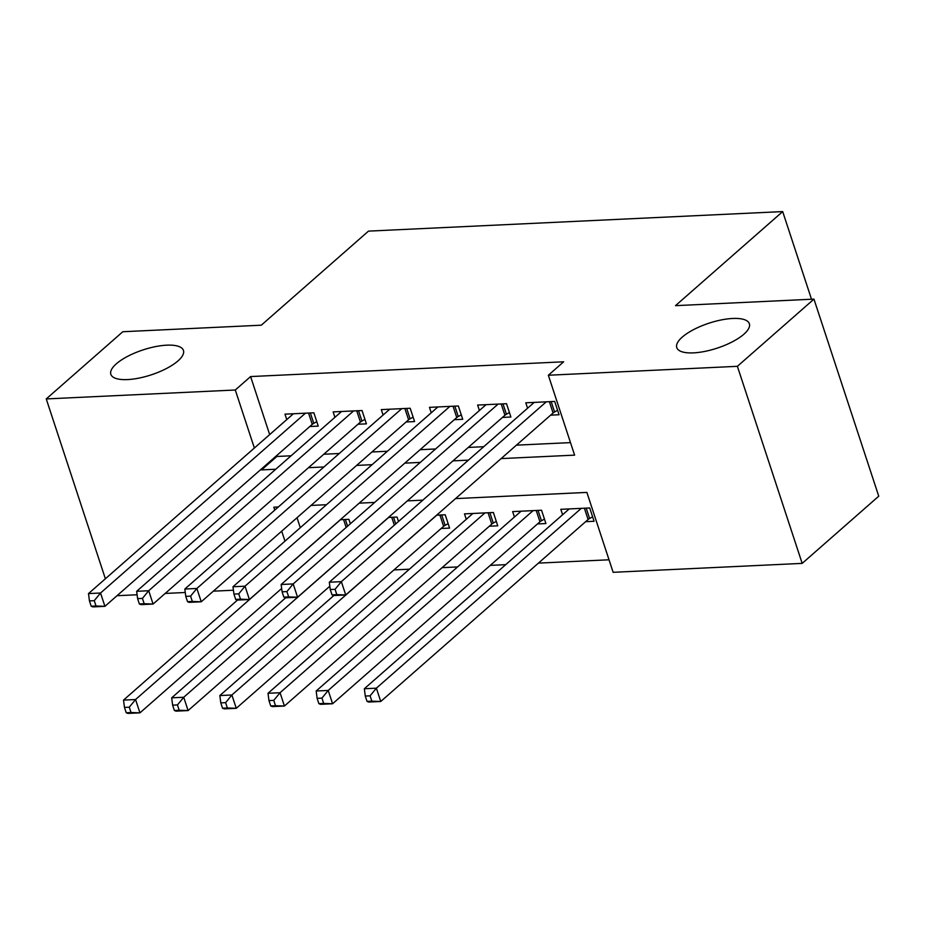 <?xml version="1.0" encoding="UTF-8"?>
<svg xmlns="http://www.w3.org/2000/svg" width="925" height="925" viewBox="0 0 925 925"><rect width="100%" height="100%" fill="white"/><g stroke="black" fill="none" stroke-linecap="round" stroke-linejoin="round"><path stroke-width="1.39" d="M177.97 360.923A38.214 13.135 161.8 0 1 138.923 378.117A38.214 13.135 161.8 0 1 110.85 374.313A38.214 13.135 161.8 0 1 116.319 363.826A38.214 13.135 161.8 0 1 155.365 346.644A38.214 13.135 161.8 0 1 183.451 350.436A38.214 13.135 161.8 0 1 177.97 360.923M743.885 334.226A38.214 13.135 161.8 0 1 704.838 351.408A38.214 13.135 161.8 0 1 676.765 347.603A38.214 13.135 161.8 0 1 682.234 337.128A38.214 13.135 161.8 0 1 721.28 319.934A38.214 13.135 161.8 0 1 749.354 323.738A38.214 13.135 161.8 0 1 743.885 334.226M105.381 578.773L46.25 398.929L122.817 331.728L261.289 325.195L368.485 231.123L782.689 211.582L675.493 305.655L813.954 299.122L878.75 496.193L802.183 563.383L613.136 572.309L586.878 492.412L455.528 498.61M393.946 569.927L409.405 569.199M442.104 567.661L457.563 566.933M490.273 565.383L505.732 564.655M538.431 563.117L609.02 559.787M233.435 590.219L213.34 591.168M185.266 592.497L165.17 593.445M137.108 594.763L117.013 595.712M309.817 426.506L318.246 426.113L313.876 412.793L284.969 414.157L286.762 419.592M357.987 424.24L366.416 423.847L362.033 410.527L333.139 411.891L334.919 417.325M406.144 421.962L414.573 421.569L410.191 408.249L381.297 409.613L383.089 415.047M454.314 419.696L462.731 419.291L458.361 405.983L429.466 407.347L431.247 412.781M502.472 417.418L510.901 417.025L506.518 403.705L477.624 405.069L479.404 410.503M585.652 521.677L594.081 521.272L589.711 507.964L560.804 509.317L562.597 514.751M537.494 523.943L545.923 523.55L541.541 510.23L512.647 511.594L514.427 517.029M489.337 526.221L497.754 525.816L493.383 512.508L464.489 513.872L466.269 519.295M441.167 528.487L449.596 528.094L445.214 514.774L436.646 515.179M297.017 517.734L300.29 527.701M398.513 521.492L397.056 517.052L388.488 517.457M350.355 523.758L348.898 519.318L340.319 519.723M501.119 458.592L574.61 455.135L548.352 375.238L563.66 361.802L250.606 376.567L269.672 434.588M276.61 455.655L276.876 456.464L291.086 455.794M323.785 454.244L339.244 453.516M371.954 451.978L387.413 451.25M420.112 449.7L435.571 448.972M468.27 447.434L483.74 446.706M516.439 445.156L570.494 442.613M550.629 415.152L559.058 414.747L554.688 401.438L525.782 402.803L527.574 408.226M811.503 299.238L782.689 211.582M813.954 299.122L737.387 366.323L802.183 563.383M46.25 398.929L235.285 390.003L254.363 448.024M250.606 376.567L235.285 390.003M548.352 375.238L737.387 366.323M261.289 469.102L261.555 469.9L275.766 469.229M308.476 467.692L323.935 466.963M356.634 465.414L372.093 464.685M404.803 463.147L420.262 462.408M452.961 460.87L468.42 460.141M278.332 506.969L273.812 507.189L274.771 510.103M281.697 531.17L284.981 541.137M422.829 500.147L407.37 500.887M374.66 502.425L359.201 503.154M326.502 504.703L311.043 505.432M276.876 456.464L261.555 469.9M546.259 401.832L341.348 581.652L329.312 582.218L534.211 402.398M557.602 410.295L554.572 411.983A5.966 2.047 -18.2 0 0 553.081 413.001L345.73 594.96L333.694 595.538L332.006 594.868L336.827 594.636L335.07 589.306L330.26 589.537L332.006 594.868M335.07 589.306L341.348 581.652L345.73 594.96L336.827 594.636M329.312 582.218L330.26 589.537M569.233 508.923L364.334 688.743L376.371 688.177L380.753 701.485L588.103 519.526A5.966 2.047 161.8 0 1 589.595 518.497L592.624 516.821M371.85 701.162L380.753 701.485L368.717 702.052L367.028 701.381L371.85 701.162L370.092 695.831L365.283 696.062L367.028 701.381M370.092 695.831L376.371 688.177L581.282 508.357M365.283 696.062L364.334 688.743M498.089 404.109L293.19 583.918L281.154 584.496L486.053 404.676M509.432 412.573L506.414 414.25A5.966 2.047 -18.2 0 0 504.923 415.267L297.572 597.238L285.524 597.804L283.848 597.134L288.658 596.903L286.912 591.584L282.09 591.803L283.848 597.134M286.912 591.584L293.19 583.918L297.572 597.238L288.658 596.903M281.154 584.496L282.09 591.803M449.932 406.376L245.032 586.196L232.984 586.762L437.895 406.942M461.274 414.839L458.245 416.528A5.966 2.047 -18.2 0 0 456.753 417.545L249.403 599.516L237.367 600.082L235.678 599.412L240.5 599.18L238.742 593.85L233.933 594.081L235.678 599.412M238.742 593.85L245.032 586.196L249.403 599.516L240.5 599.18M232.984 586.762L233.933 594.081M401.762 408.653L196.863 588.462L184.827 589.04L389.726 409.22M413.105 417.117L410.087 418.794A5.966 2.047 -18.2 0 0 408.596 419.811L201.245 601.782L189.197 602.348L187.521 601.678L192.331 601.458L190.585 596.128L185.763 596.359L187.521 601.678M190.585 596.128L196.863 588.462L201.245 601.782L192.331 601.458M184.827 589.04L185.763 596.359M353.604 410.92L148.705 590.74L136.657 591.306L341.568 411.486M364.947 419.383L361.929 421.072A5.966 2.047 -18.2 0 0 360.438 422.089L153.076 604.06L141.039 604.626L139.351 603.956L144.173 603.724L142.427 598.394L137.605 598.625L139.351 603.956M142.427 598.394L148.705 590.74L153.076 604.06L144.173 603.724M136.657 591.306L137.605 598.625M521.076 511.201L316.177 691.01L328.213 690.443L332.595 703.763L539.946 521.793A5.966 2.047 161.8 0 1 541.437 520.775L544.455 519.098M323.681 703.428L332.595 703.763L320.547 704.33L318.871 703.659L323.681 703.428L321.935 698.109L317.113 698.329L318.871 703.659M321.935 698.109L328.213 690.443L533.112 510.623M317.113 698.329L316.177 691.01M472.918 513.467L268.007 693.288L280.055 692.721L284.426 706.029L491.776 524.07A5.966 2.047 161.8 0 1 493.268 523.041L496.297 521.365M275.523 705.706L284.426 706.029L272.389 706.596L270.701 705.925L275.523 705.706L273.765 700.375L268.955 700.607L270.701 705.925M273.765 700.375L280.055 692.721L484.954 512.901M268.955 700.607L268.007 693.288M333.833 595.527L219.849 695.554L231.886 694.987L236.268 708.307L443.618 526.337A5.966 2.047 161.8 0 1 445.11 525.319L448.128 523.643M227.353 707.972L236.268 708.307L224.22 708.874L222.543 708.203L227.353 707.972L225.608 702.653L220.786 702.873L222.543 708.203M225.608 702.653L231.886 694.987L436.785 515.179M220.786 702.873L219.849 695.554M285.675 597.804L171.68 697.832L183.728 697.265L188.099 710.573L329.832 586.207M179.196 710.25L188.099 710.573L176.062 711.152L174.374 710.481L179.196 710.25L177.45 704.919L172.628 705.151L174.374 710.481M177.45 704.919L183.728 697.265L388.627 517.445M172.628 705.151L171.68 697.832M305.447 413.197L100.536 593.018L88.499 593.584L293.398 413.764M316.789 421.661L313.76 423.338A5.966 2.047 -18.2 0 0 312.268 424.355L104.918 606.326L92.882 606.893L91.193 606.222L96.015 606.002L94.257 600.672L89.448 600.903L91.193 606.222M94.257 600.672L100.536 593.018L104.918 606.326L96.015 606.002M88.499 593.584L89.448 600.903M237.505 600.071L123.522 700.109L135.559 699.531L139.941 712.851L281.662 588.473M131.038 712.516L139.941 712.851L127.904 713.418L126.216 712.747L131.038 712.516L129.28 707.197L124.47 707.417L126.216 712.747M129.28 707.197L135.559 699.531L340.469 519.723M124.47 707.417L123.522 700.109M551.161 401.6L554.572 411.983M549.369 401.681L553.081 413.001M588.103 519.526L584.392 508.207M589.595 518.497L586.184 508.126M503.003 403.878L506.414 414.25M501.2 403.959L504.923 415.267M454.834 406.144L458.245 416.528M453.042 406.237L456.753 417.545M406.676 408.422L410.087 418.794M404.873 408.503L408.596 419.811M358.507 410.688L361.929 421.072M356.715 410.781L360.438 422.089M539.946 521.793L536.222 510.484M541.437 520.775L538.026 510.392M491.776 524.07L488.065 512.751M493.268 523.041L489.857 512.67M443.618 526.337L439.895 515.028M445.11 525.319L441.699 514.947M394.328 525.169L391.738 517.295M395.738 523.92L393.53 517.214M310.349 412.966L313.76 423.338M308.545 413.047L312.268 424.355M346.158 527.435L343.568 519.572M347.58 526.198L345.372 519.492"/></g></svg>
